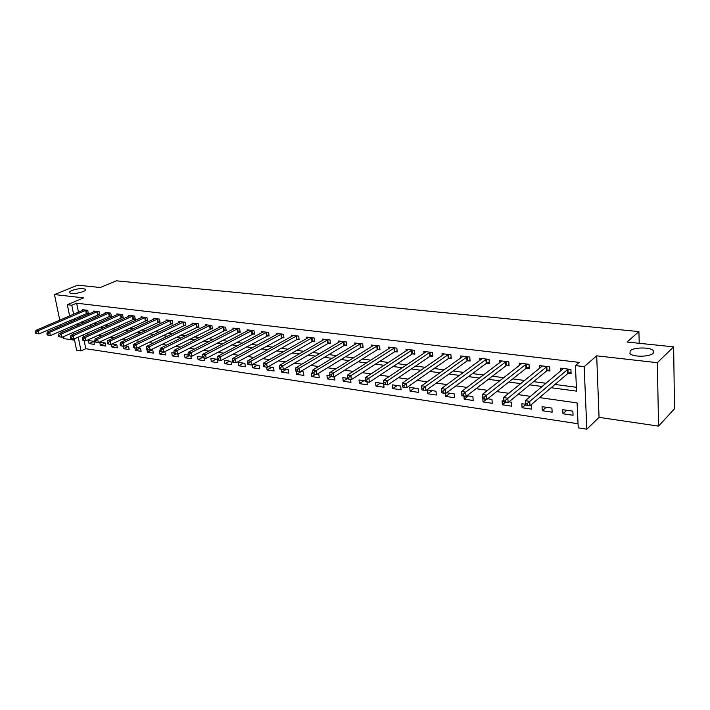 <?xml version="1.0" encoding="UTF-8"?>
<svg xmlns="http://www.w3.org/2000/svg" width="710" height="710" viewBox="0 0 710 710"><rect width="100%" height="100%" fill="white"/><g stroke="black" fill="none" stroke-linecap="round" stroke-linejoin="round"><path stroke-width="1.06" d="M83.034 291.641C76.831 293.665 72.331 294.055 69.536 292.813C69.083 292.13 69.917 291.348 72.029 290.452C78.215 288.446 82.697 288.065 85.466 289.307C85.928 289.973 85.12 290.754 83.034 291.641M653.111 353.296C649.765 356.997 632.876 357.192 629.974 353.607L630.187 350.82C633.657 347.19 650.218 346.986 653.244 350.562L653.111 353.296M84.135 340.543L85.777 348.708L81.029 350.909L76.609 350.225L74.293 338.856M63.217 336.78L63.589 338.59L74.568 340.205M69.624 315.95L67.326 304.696L83.673 297.872L54.466 294.57L77.727 285.171L100.279 287.506L116.413 280.814L638.92 331.579L627.09 342.042L673.648 346.862L674.5 408.765L658.552 426.115L657.345 362.686L596.693 355.834L584.17 366.635L586.833 429.186L578.233 427.855L577.097 402.907L539.529 397.618M596.693 355.834L599.054 417.365L658.552 426.115M599.054 417.365L586.833 429.186M85.777 348.708L578.047 423.764M54.466 294.57L59.773 320.174M60.669 324.523L60.998 326.094M61.921 330.541L62.267 332.227M673.648 346.862L657.345 362.686M83.008 334.934L83.398 336.877M572.863 411.161L562.746 409.688L562.95 413.779L573.059 415.27L572.863 411.161M551.918 408.108L542.049 406.67L542.271 410.717L552.14 412.173L551.918 408.108M525.506 404.256L521.823 403.724L522.072 407.726L531.71 409.155L531.471 405.126L530.823 405.028M503.754 401.088L502.068 400.839L502.343 404.798L511.759 406.2L511.493 402.215L508.981 401.851M482.818 398.86L483.057 401.949L492.261 403.307L491.968 399.366L487.681 398.745M463.949 396.1L464.198 399.153L473.197 400.484L472.887 396.588L466.905 395.718M445.498 393.402L445.765 396.42L454.569 397.724L454.24 393.864L446.643 392.763M435.993 391.21L427.385 389.95L427.739 393.757L436.339 395.026L435.993 391.21M418.154 388.61L409.732 387.376L410.105 391.139L418.518 392.39L418.154 388.61M400.697 386.062L392.452 384.864L392.843 388.583L401.079 389.808L400.697 386.062M383.613 383.569L375.546 382.397L375.954 386.08L384.012 387.278L383.613 383.569M365.357 380.906L358.994 379.983L359.42 383.64L367.31 384.802L366.981 381.909M347.394 378.288L342.788 377.622L343.223 381.234L350.953 382.379L350.616 379.522M329.839 375.732L326.919 375.306L327.363 378.892L334.934 380.01L334.517 376.566M312.675 373.229L311.37 373.043L311.832 376.593L319.252 377.684L318.79 374.126L317.53 373.939M296.23 371.481L296.611 374.339L303.88 375.412L303.41 371.88L300.72 371.49M281.311 369.377L281.692 372.129L288.819 373.176L288.34 369.679L284.284 369.094M266.685 367.239L267.075 369.963L274.051 370.993L273.563 367.531L268.202 366.75M252.254 364.576L252.742 367.833L259.585 368.854L259.079 365.419L252.476 364.452M244.879 363.351L238.161 362.366L238.684 365.756L245.394 366.75L244.879 363.351M230.954 361.319L224.369 360.361L224.892 363.715L231.478 364.692L230.954 361.319M217.296 359.322L210.834 358.381L211.376 361.709L217.828 362.668L217.296 359.322M202.59 357.183L197.557 356.447L198.108 359.748L204.445 360.689L204.018 358.071M188.159 355.08L184.529 354.547L185.088 357.822L191.301 358.736L190.866 356.154M174.021 353.021L171.74 352.684L172.308 355.923L178.405 356.828L177.926 354.041M160.176 350.997L159.191 350.855L159.759 354.068L165.749 354.956L164.738 351.663M146.97 349.622L147.44 352.24L153.324 353.118L152.748 349.915L151.141 349.684M134.882 347.962L135.344 350.456L141.121 351.308L140.544 348.14L137.811 347.74M122.999 346.223L123.469 348.69L129.14 349.533L128.554 346.391L124.747 345.832M111.284 344.27L111.798 346.968L117.372 347.793L116.777 344.669L111.931 343.968M105.213 342.983L99.728 342.184L100.332 345.264L105.808 346.081L105.213 342.983L100.332 345.264M93.844 341.332L88.457 340.543L89.069 343.596L94.448 344.394L93.844 341.332M551.146 387.722L576.564 391.13L575.411 365.588L579.174 362.384L76.636 303.197L78.437 312.178M79.298 316.474L79.609 318.018M81.517 321.958L84.685 322.375M93.134 323.485L96.489 323.929M104.965 325.047L108.506 325.517M117.017 326.644L120.753 327.132M129.291 328.26L133.24 328.783M141.796 329.91L145.958 330.461M154.549 331.597L158.925 332.173M167.533 333.309L172.139 333.922M180.784 335.058L185.621 335.697M194.283 336.842L199.368 337.516M208.057 338.661L213.39 339.362M222.106 340.516L227.697 341.253M236.439 342.406L242.296 343.178M251.065 344.341L257.206 345.149M265.984 346.311L272.418 347.154M281.222 348.317L287.958 349.214M296.78 350.376L303.827 351.308M312.675 352.471L320.041 353.447M328.908 354.618L336.611 355.63M345.486 356.802L353.553 357.867M362.437 359.047L370.86 360.156M379.77 361.328L388.565 362.49M397.485 363.671L406.679 364.887M415.598 366.058L425.21 367.327M434.138 368.508L444.167 369.83M453.104 371.01L463.586 372.395M472.523 373.575L483.457 375.022M492.394 376.202L503.816 377.711M512.753 378.892L524.672 380.462M533.609 381.643L546.052 383.285M554.98 384.465L576.396 387.287M568.319 373.3L571.106 373.646L570.911 369.422L560.669 368.17L560.811 370.913M547.215 370.664L549.93 371.01L549.709 366.83L539.715 365.606L539.866 368.188M526.607 368.099L529.261 368.428L529.012 364.301L519.259 363.103L519.409 365.543M506.487 365.588L509.079 365.916L508.804 361.825L499.272 360.662L499.432 362.97M486.82 363.138L489.359 363.458L489.066 359.411L479.747 358.275L479.916 360.458M467.615 360.742L470.091 361.053L469.772 357.05L460.666 355.941L460.834 358.017M448.835 358.399L451.249 358.701L450.921 354.743L442.019 353.66L442.188 355.639M430.473 356.109L432.843 356.411L432.488 352.488L423.781 351.423L423.959 353.314M412.519 353.873L414.835 354.166L414.462 350.287L405.951 349.249L406.129 351.042M394.964 351.681L397.227 351.965L396.837 348.131L388.512 347.11L388.689 348.832M377.782 349.542L379.992 349.817L379.584 346.018L371.436 345.024L371.623 346.666M360.964 347.447L363.13 347.714L362.712 343.959L354.734 342.983L354.92 344.554M344.51 345.388L346.631 345.655L346.187 341.936L338.386 340.977L338.563 342.495M328.393 343.383L330.469 343.64L330.017 339.957L322.375 339.025L322.553 340.472M312.613 341.412L314.645 341.67L314.184 338.022L306.693 337.108L306.88 338.501M297.153 339.486L299.15 339.735L298.67 336.123L291.331 335.226L291.517 336.567M282.012 337.596L283.964 337.845L283.467 334.268L276.288 333.389L276.465 334.676M267.173 335.75L269.081 335.99L268.584 332.44L261.537 331.579L261.724 332.83M252.627 333.931L254.499 334.17L253.985 330.656L247.089 329.813L247.266 331.02M238.365 332.156L240.211 332.386L239.687 328.908L232.915 328.082L233.093 329.245M224.387 330.416L226.188 330.638L225.656 327.195L219.017 326.378L219.195 327.505M210.675 328.703L212.45 328.925L211.899 325.508L205.394 324.719L205.572 325.801M197.229 327.026L198.969 327.248L198.409 323.858L192.028 323.077L192.197 324.124M184.041 325.384L185.736 325.597L185.177 322.242L178.911 321.479L179.089 322.491M171.092 323.769L172.761 323.973L172.193 320.654L166.042 319.899L166.22 320.885M158.383 322.18L160.025 322.384L159.448 319.092L153.413 318.355L153.582 319.305M145.914 320.627L147.529 320.831L146.943 317.565L141.015 316.837L141.184 317.76M133.675 319.101L135.255 319.296L134.66 316.065L128.847 315.355L129.007 316.252M121.65 317.601L123.203 317.796L122.599 314.592L116.893 313.891L117.061 314.761M109.846 316.127L111.372 316.323L110.76 313.137L105.151 312.453L105.32 313.296M98.246 314.681L99.746 314.876L99.134 311.717L93.622 311.042L93.782 311.867M86.86 313.261L88.324 313.447L87.712 310.323L82.298 309.658L82.458 310.456M639.213 343.294L638.92 331.579M67.326 304.696L71.781 305.229L73.609 314.246M76.636 303.197L71.781 305.229M575.411 365.588L584.17 366.635M73.352 334.241L72.988 332.44M72.065 327.922L71.719 326.245M70.822 321.825L70.503 320.272M78.233 337.09L81.029 350.909M530.476 396.349L517.847 394.574M508.795 393.296L496.707 391.592M487.655 390.322L476.082 388.689M467.029 387.411L455.953 385.858M446.909 384.58L436.304 383.089M427.269 381.82L417.116 380.391M408.09 379.113L398.381 377.747M389.364 376.477L380.072 375.173M371.064 373.904L362.171 372.652M353.181 371.383L344.678 370.194M335.706 368.925L327.576 367.78M318.621 366.52L310.847 365.428M301.91 364.168L294.481 363.121M285.571 361.869L278.471 360.866M269.578 359.615L262.798 358.665M253.931 357.414L247.453 356.5M238.604 355.257L232.427 354.388M223.606 353.145L217.713 352.32M208.917 351.077L203.3 350.287M194.531 349.054L189.179 348.299M180.438 347.066L175.334 346.347M166.628 345.122L161.765 344.439M153.085 343.214L148.47 342.566M139.817 341.35L135.424 340.729M126.806 339.522L122.635 338.927M114.044 337.72L110.085 337.161M101.521 335.963L97.776 335.431M89.247 334.233L85.688 333.727M76.707 324.062L79.875 324.488M88.333 325.624L91.688 326.067M100.172 327.212L103.713 327.683M112.224 328.828L115.97 329.333M124.516 330.478L128.466 331.002M137.03 332.156L141.192 332.715M149.792 333.869L154.168 334.454M162.794 335.617L167.4 336.229M176.053 337.392L180.899 338.04M189.579 339.202L194.664 339.886M203.362 341.057L208.704 341.776M217.429 342.948L223.029 343.693M231.788 344.874L237.655 345.655M246.432 346.835L252.583 347.66M261.386 348.841L267.83 349.702M276.651 350.891L283.397 351.796M292.236 352.976L299.3 353.926M308.158 355.115L315.542 356.109M324.426 357.299L332.147 358.337M341.04 359.526L349.125 360.609M358.035 361.807L366.475 362.943M375.404 364.141L384.225 365.322M393.162 366.52L402.384 367.762M411.33 368.96L420.959 370.256M429.923 371.454L439.978 372.803M448.942 374.01L459.45 375.412M468.414 376.62L479.392 378.093M488.356 379.291L499.813 380.835M508.777 382.033L520.741 383.64M529.704 384.847L542.191 386.515M74.479 318.559L74.79 320.103M566.811 410.282L562.95 413.779M93.862 341.395L89.069 343.596M116.68 344.661L111.798 346.968M128.341 346.356L123.469 348.69M140.207 348.086L135.344 350.456M152.286 349.852L147.44 352.24M163.566 352.16L159.759 354.068M176.098 353.988L172.308 355.923M188.878 355.852L185.088 357.822M202.616 357.37L198.108 359.748M216.142 359.154L211.376 361.709M229.649 361.124L224.892 363.715M243.415 363.13L238.684 365.756M257.446 365.18L252.742 367.833M271.752 367.265L267.075 369.963M286.352 369.395L281.692 372.129M301.235 371.561L296.611 374.339M315.453 374.374L311.832 376.593M330.958 376.646L327.363 378.892M347.421 378.554L343.223 381.234M363.902 380.702L359.42 383.64M380.4 383.107L375.954 386.08M397.245 385.557L392.843 388.583M414.454 388.068L410.105 391.139M432.044 390.633L427.739 393.757M450.025 393.251L445.765 396.42M468.396 395.931L464.198 399.153M486.315 399.366L483.057 401.949M505.547 402.18L502.343 404.798M525.542 404.798L522.072 407.726M546.203 407.274L542.271 410.717M571.044 372.253L567.734 373.593L529.979 405.756L525.56 405.108L525.285 400.697L563.438 368.508M525.586 403.147L525.285 400.697L529.704 401.327L529.979 405.756L527.459 405.17L527.352 403.404L525.586 403.147L525.693 404.913L527.459 405.17M568.124 369.085L527.352 403.404M549.859 369.661L546.629 370.957L508.12 402.552L503.807 401.931L503.505 397.564L542.413 365.934M503.763 399.978L503.505 397.564L507.819 398.186L508.12 402.552L505.609 401.975L505.484 400.227L503.763 399.978L503.878 401.727L505.609 401.975M546.993 366.493L505.484 400.227M529.19 367.132L526.012 368.383L486.803 399.437L482.605 398.825L482.276 394.511L521.885 363.431M482.489 396.89L482.276 394.511L486.483 395.115L486.803 399.437L484.3 398.86L484.167 397.13L482.489 396.89L482.614 398.621L484.3 398.86M526.359 363.973L484.167 397.13M506.212 361.505L465.671 392.124L461.571 391.538L501.846 360.973M508.99 364.665L505.893 365.872L466.017 396.402L461.917 395.798L463.515 395.825L463.381 394.121L461.74 393.881L461.873 395.585M463.381 394.121L465.671 392.124L466.017 396.402L463.515 395.825M461.571 391.538L461.74 393.881M486.528 359.1L445.365 389.204L441.363 388.636L482.259 358.577M489.27 362.251L486.226 363.413L445.738 393.429L441.744 392.852L443.244 392.861L443.093 391.174L441.496 390.944L441.647 392.63M443.093 391.174L445.365 389.204L445.738 393.429L443.244 392.861M441.363 388.636L441.496 390.944M467.295 356.748L425.556 386.364L421.651 385.796L463.124 356.242M469.993 359.881L467.011 361.017L425.947 390.536L422.051 389.967L423.462 389.976L423.302 388.299L421.74 388.077L421.9 389.746M423.302 388.299L425.556 386.364L425.947 390.536L423.462 389.976M421.651 385.796L421.74 388.077M448.498 354.45L406.218 383.577L402.401 383.036L444.424 353.953M451.161 357.574L448.232 358.665L406.626 387.713L402.818 387.154L404.15 387.154L403.981 385.495L402.455 385.273L402.623 386.923M403.981 385.495L406.218 383.577L406.626 387.713L404.15 387.154M402.401 383.036L402.455 385.273M430.118 352.204L387.332 380.871L383.604 380.329L426.133 351.716M432.745 355.32L429.87 356.376L387.767 384.953L384.048 384.412L385.29 384.394L385.113 382.761L383.631 382.539L383.799 384.172M385.113 382.761L387.332 380.871L387.767 384.953L385.29 384.394M383.604 380.329L383.631 382.539M412.146 350.003L368.889 378.217L365.251 377.693L408.25 349.524M414.738 353.11L411.915 354.13L369.342 382.255L365.419 381.492L366.875 381.705L366.688 380.081L365.233 379.877L365.419 381.492M366.688 380.081L368.889 378.217L369.342 382.255L366.875 381.705M365.251 377.693L365.233 379.877M394.565 347.856L350.873 375.625L347.314 375.12L390.757 347.385M397.121 350.944L394.361 351.938L351.344 379.628L347.456 378.865L348.885 379.069L348.69 377.471L347.27 377.267L347.456 378.865M348.69 377.471L350.873 375.625L351.344 379.628L348.885 379.069M347.314 375.12L347.27 377.267M377.374 345.752L333.265 373.096L329.786 372.599L373.637 345.291M379.885 348.832L377.179 349.79L333.744 377.054L329.91 376.3L331.295 376.504L331.1 374.915L329.715 374.72L329.91 376.3M331.1 374.915L333.265 373.096L333.744 377.054L331.295 376.504M329.786 372.599L329.715 374.72M360.538 343.693L316.048 370.62L312.657 370.132L356.89 343.241M363.023 346.755L360.361 347.696L316.553 374.534L312.755 373.788L314.113 373.992L313.909 372.422L312.551 372.226L312.755 373.788M313.909 372.422L316.048 370.62L316.553 374.534L314.113 373.992M312.657 370.132L312.551 372.226M344.066 341.679L299.221 368.206L295.901 367.727L340.489 341.235M346.515 344.723L343.897 345.637L299.735 372.075L295.972 371.339L297.304 371.534L297.099 369.981L295.768 369.795L295.972 371.339M297.099 369.981L299.221 368.206L299.735 372.075L297.304 371.534M295.901 367.727L295.768 369.795M327.94 339.7L282.766 365.836L279.518 365.366L324.435 339.273M330.363 342.744L327.789 343.622L283.299 369.67L279.571 368.943L280.867 369.129L280.654 367.602L279.358 367.407L279.571 368.943M280.654 367.602L282.766 365.836L283.299 369.67L280.867 369.129M279.518 365.366L279.358 367.407M312.143 337.774L266.667 363.52L263.481 363.067L308.717 337.356M314.53 340.791L312.01 341.652L267.208 367.318L263.525 366.6L264.794 366.786L264.573 365.268L263.303 365.082L263.525 366.6M264.573 365.268L266.667 363.52L267.208 367.318L264.794 366.786M263.481 363.067L263.303 365.082M296.673 335.883L250.914 361.257L247.799 360.813L293.319 335.466M299.034 338.883L296.549 339.726L251.473 365.02L247.817 364.301L249.059 364.487L248.837 362.979L247.595 362.801L247.817 364.301M248.837 362.979L250.914 361.257L251.473 365.02L249.059 364.487M247.799 360.813L247.595 362.801M281.515 334.028L235.489 359.047L232.445 358.603L278.231 333.62M283.849 337.019L236.066 362.766L232.445 362.056L233.67 362.233L233.439 360.742L232.223 360.565L232.445 362.056M233.439 360.742L235.489 359.047L236.066 362.766L233.67 362.233M232.445 358.603L232.223 360.565M266.667 332.209L220.402 356.873L217.42 356.447L263.445 331.818M268.975 335.182L220.987 360.556L217.402 359.855L218.6 360.032L218.36 358.559L217.171 358.381L217.402 359.855M218.36 358.559L220.402 356.873L220.987 360.556L218.6 360.032M217.42 356.447L217.171 358.381M252.112 330.425L205.625 354.752L202.705 354.334L248.953 330.043M254.384 333.389L206.22 358.399L202.669 357.707L203.841 357.875L203.601 356.411L202.43 356.242L202.669 357.707M203.601 356.411L205.625 354.752L206.22 358.399L203.841 357.875M202.705 354.334L202.43 356.242M237.841 328.686L191.15 352.666L188.292 352.258L234.744 328.304M240.095 331.623L191.762 356.278L188.248 355.595L189.392 355.763L189.144 354.317L187.999 354.148L188.248 355.595M189.144 354.317L191.15 352.666L191.762 356.278L189.392 355.763M188.292 352.258L187.999 354.148M223.854 326.973L176.976 350.633L174.181 350.234L220.81 326.6M226.073 329.901L177.589 354.21L174.11 353.527L175.228 353.695L174.988 352.267L173.861 352.098L174.11 353.527M174.988 352.267L176.976 350.633L177.589 354.21L175.228 353.695M174.181 350.234L173.861 352.098M210.133 325.295L163.087 348.637L160.345 348.237L207.151 324.931M212.334 328.206L163.717 352.178L160.265 351.503L161.365 351.663L161.108 350.252L160.016 350.092L160.265 351.503M161.108 350.252L163.087 348.637L163.717 352.178L161.365 351.663M160.345 348.237L160.016 350.092M196.679 323.645L149.482 346.675L146.784 346.294L193.75 323.29M198.853 326.538L150.112 350.19L146.695 349.524L147.769 349.684L147.52 348.273L146.438 348.122L146.695 349.524M147.52 348.273L149.482 346.675L150.112 350.19L147.769 349.684M146.784 346.294L146.438 348.122M183.473 322.029L136.134 344.758L133.498 344.385L180.606 321.683M185.629 324.914L136.781 348.237L133.391 347.58L134.447 347.731L134.19 346.338L133.134 346.187L133.391 347.58M134.19 346.338L136.134 344.758L136.781 348.237L134.447 347.731M133.498 344.385L133.134 346.187M170.515 320.45L123.061 342.886L120.469 342.513L167.702 320.103M172.645 323.307L123.709 346.329L120.354 345.672L121.392 345.823L121.126 344.448L120.096 344.297L120.354 345.672M121.126 344.448L123.061 342.886L123.709 346.329L121.392 345.823M120.469 342.513L120.096 344.297M157.806 318.897L110.236 341.04L107.698 340.676L155.046 318.559M159.91 321.736L110.893 344.457L107.565 343.809L108.586 343.951L108.319 342.584L107.308 342.442L107.565 343.809M108.319 342.584L110.236 341.04L110.893 344.457L108.586 343.951M107.698 340.676L107.308 342.442M145.328 317.37L97.66 339.229L95.167 338.874L142.621 317.033M147.414 320.192L98.326 342.611L95.025 341.971L96.019 342.113L95.752 340.764L94.758 340.623L95.025 341.971M95.752 340.764L97.66 339.229L98.326 342.611L96.019 342.113M95.167 338.874L94.758 340.623M133.081 315.87L85.315 337.454L82.884 337.108L130.418 315.542M135.14 318.683L85.99 340.809L82.724 340.179L83.7 340.321L83.434 338.972L82.458 338.83L82.724 340.179M83.434 338.972L85.315 337.454L85.99 340.809L83.7 340.321M82.884 337.108L82.458 338.83M121.046 314.397L73.219 335.715L70.822 335.377L118.437 314.077M123.087 317.192L73.893 339.043L70.654 338.413L71.612 338.555L71.346 337.223L70.388 337.081L70.654 338.413M71.346 337.223L73.219 335.715L73.893 339.043L71.612 338.555M70.822 335.377L70.388 337.081M109.233 312.95L61.335 334.011L58.992 333.673L106.669 312.64M111.257 315.728L62.018 337.303L58.815 336.682L59.755 336.815L59.48 335.502L58.539 335.36L58.815 336.682M59.48 335.502L61.335 334.011L62.018 337.303L59.755 336.815M58.992 333.673L58.539 335.36M97.634 311.53L49.682 332.333L47.375 332.005L95.113 311.228M99.631 314.29L50.374 335.599L47.188 334.978L48.111 335.12L47.836 333.806L46.913 333.673L47.188 334.978M47.836 333.806L49.682 332.333L50.374 335.599L48.111 335.12M47.375 332.005L46.913 333.673M86.238 310.137L38.242 330.691L35.97 330.363L83.762 309.835M88.218 312.888L38.935 333.931L35.775 333.309L36.68 333.443L36.405 332.147L35.5 332.023L35.775 333.309M36.405 332.147L38.242 330.691L38.935 333.931L36.68 333.443M35.97 330.363L35.5 332.023M567.938 369.156L568.142 373.371M567.53 369.377L567.734 373.593M546.807 366.564L547.037 370.735M546.398 366.786L546.629 370.957M526.172 364.044L526.429 368.17M525.764 364.257L526.012 368.383M506.026 361.576L506.301 365.659M505.609 361.789L505.893 365.872M486.341 359.171L486.643 363.2M485.924 359.375L486.226 363.413M467.109 356.81L467.428 360.804M466.692 357.023L467.011 361.017M448.312 354.512L448.649 358.461M447.895 354.716L448.232 358.665M429.94 352.267L430.295 356.171M429.514 352.462L429.87 356.376M411.969 350.065L412.341 353.935M411.543 350.261L411.915 354.13M394.387 347.918L394.778 351.743M393.961 348.113L394.361 351.938M377.188 345.814L377.596 349.604M376.761 346.001L377.179 349.79M360.361 343.755L360.786 347.501M359.934 343.942L360.361 347.696M343.889 341.732L344.323 345.45M343.462 341.918L343.897 345.637M327.763 339.762L328.215 343.445M327.328 339.948L327.789 343.622M311.965 337.827L312.435 341.474M311.539 338.013L312.01 341.652M296.496 335.936L296.975 339.54M296.07 336.114L296.549 339.726M281.337 334.082L281.834 337.658M280.911 334.259L281.408 337.836M266.49 332.262L266.995 335.803M266.064 332.44L266.57 335.981M251.935 330.487L252.449 333.993M251.509 330.656L252.023 334.161M237.664 328.739L238.196 332.209M237.238 328.908L237.761 332.378M223.677 327.026L224.209 330.469M223.251 327.195L223.783 330.638M209.956 325.349L210.506 328.757M209.53 325.508L210.071 328.925M196.501 323.698L197.06 327.079M196.075 323.866L196.626 327.239M183.304 322.083L183.863 325.437M182.869 322.242L183.437 325.597M170.347 320.503L170.924 323.822M169.921 320.663L170.489 323.982M157.638 318.941L158.215 322.233M157.203 319.101L157.789 322.393M145.16 317.414L145.745 320.68M144.733 317.574L145.319 320.831M132.912 315.914L133.507 319.154M132.477 316.074L133.072 319.305M120.877 314.45L121.481 317.654M120.451 314.601L121.055 317.805M109.065 313.003L109.677 316.181M108.639 313.154L109.251 316.332M97.465 311.583L98.078 314.734M97.039 311.726L97.652 314.885M86.07 310.19L86.691 313.314M85.644 310.332L86.265 313.456M653.244 350.562L653.298 353.11M85.466 289.307L85.573 289.875"/></g></svg>
